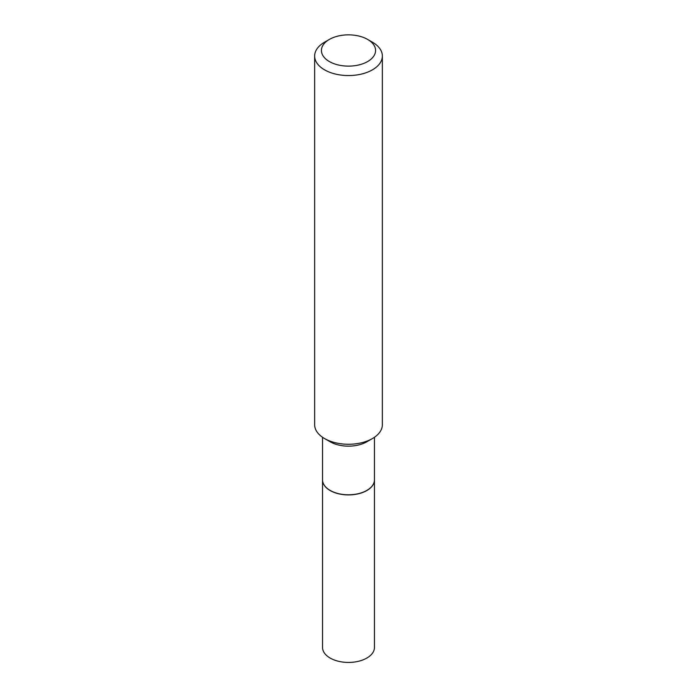 <?xml version="1.0" encoding="UTF-8"?>
<svg xmlns="http://www.w3.org/2000/svg" width="697" height="697" viewBox="0 0 697 697"><rect width="100%" height="100%" fill="white"/><g stroke="black" fill="none" stroke-linecap="round" stroke-linejoin="round"><path stroke-width="1.05" d="M322.537 479.876A25.963 14.985 0 0 0 322.537 479.928L322.537 647.452A25.963 14.985 0 0 0 338.568 661.296A25.963 14.985 0 0 0 366.857 658.046A25.963 14.985 0 0 0 374.463 647.452L374.463 479.928A25.963 14.985 0 0 0 374.463 479.876M322.537 479.928A25.963 14.985 0 0 0 338.568 493.781A25.963 14.985 0 0 0 366.857 490.531A25.963 14.985 0 0 0 374.463 479.928M322.537 437.272L322.537 479.815A25.963 14.985 0 0 0 330.143 490.409L330.247 490.47A25.815 14.907 0 0 0 366.753 490.47A25.815 14.907 0 0 0 366.805 490.444M330.247 490.47L330.143 490.409A25.963 14.985 0 0 0 366.857 490.409A25.963 14.985 0 0 0 374.463 479.815L374.463 437.272M329.35 61.545A27.087 15.639 0 0 0 367.65 61.545A27.087 15.639 0 0 0 367.65 39.433L372.442 42.195A33.857 19.551 0 0 1 382.357 56.013A33.857 19.551 0 0 1 361.455 74.074A33.857 19.551 0 0 1 324.558 69.839A33.857 19.551 0 0 1 314.643 56.013A33.857 19.551 0 0 1 324.558 42.195L329.35 39.433A27.087 15.639 0 0 0 329.35 61.545M372.442 438.544L366.857 441.767A25.963 14.985 0 0 1 330.143 441.767L324.558 438.544A33.857 19.551 0 0 0 372.442 438.544A33.857 19.551 0 0 0 382.357 424.726L382.357 56.013M314.643 56.013L314.643 424.726A33.857 19.551 0 0 0 324.558 438.544L330.143 441.767M372.442 42.195L367.65 39.433A27.087 15.639 0 0 0 329.35 39.433"/></g></svg>
